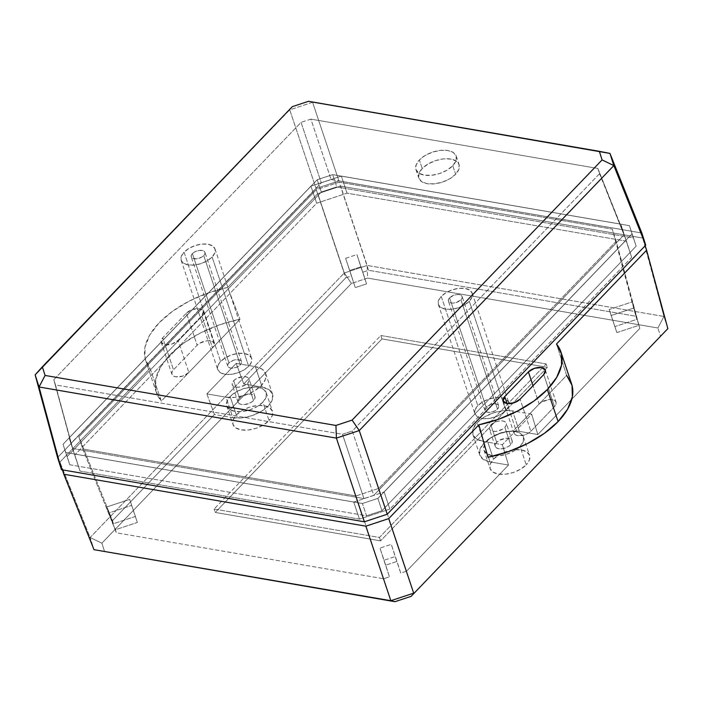 <?xml version="1.0" encoding="UTF-8"?>
<svg xmlns="http://www.w3.org/2000/svg" width="703" height="703" viewBox="0 0 703 703"><rect width="100%" height="100%" fill="white"/><g stroke="black" fill="none" stroke-linecap="round" stroke-linejoin="round"><path stroke-width="0.53" stroke-dasharray="3.52 2.64" d="M262.878 402.151A20.818 11.046 161.5 0 1 242.131 411.554A20.818 11.046 161.5 0 1 226.77 405.947A20.818 11.046 161.5 0 1 230.145 396.527L236.322 414.972A20.818 11.046 -18.5 0 0 232.939 424.392A20.818 11.046 -18.5 0 0 248.308 429.999A20.818 11.046 -18.5 0 0 269.047 420.596L262.878 402.151L257.201 406.554L249.89 409.858L242.069 411.563L234.925 411.404L229.547 409.41L226.744 405.877L226.955 401.36L230.145 396.527L235.83 392.125L243.133 388.821L250.953 387.125L258.098 387.283L263.484 389.277L266.279 392.801L266.068 397.327L262.878 402.151L269.047 420.596L263.37 424.999L256.059 428.303L248.238 430.008L241.094 429.849L235.716 427.855L232.921 424.322L233.132 419.805L236.322 414.972L241.999 410.57L249.31 407.265L257.131 405.569L264.275 405.728L269.653 407.722L272.448 411.246L272.237 415.772L269.047 420.596A20.818 11.046 -18.5 0 0 272.43 411.176A20.818 11.046 -18.5 0 0 257.061 405.569A20.818 11.046 -18.5 0 0 236.322 414.972L230.145 396.527A20.818 11.046 161.5 0 1 250.892 387.125A20.818 11.046 161.5 0 1 266.261 392.731A20.818 11.046 161.5 0 1 262.878 402.151M520.062 446.37A20.818 11.046 161.5 0 1 499.315 455.772A20.818 11.046 161.5 0 1 483.945 450.166A20.818 11.046 161.5 0 1 487.328 440.746L493.497 459.191A20.818 11.046 -18.5 0 0 490.123 468.611A20.818 11.046 -18.5 0 0 505.483 474.217A20.818 11.046 -18.5 0 0 526.231 464.815L520.062 446.37L514.376 450.772L507.074 454.076L499.253 455.781L492.109 455.623L486.722 453.628L483.928 450.096L484.139 445.57L487.328 440.746L493.005 436.343L500.316 433.039L508.137 431.334L515.281 431.493L520.659 433.487L523.463 437.02L523.252 441.546L520.062 446.37L526.231 464.815L520.554 469.217L513.243 472.521L505.422 474.226L498.278 474.059L492.9 472.065L490.096 468.541L490.307 464.015L493.497 459.191L499.183 454.788L506.485 451.484L514.306 449.779L521.45 449.938L526.837 451.932L529.631 455.465L529.421 459.982L526.231 464.815A20.818 11.046 -18.5 0 0 529.605 455.395A20.818 11.046 -18.5 0 0 514.245 449.788A20.818 11.046 -18.5 0 0 493.497 459.191L487.328 440.746A20.818 11.046 161.5 0 1 508.076 431.343A20.818 11.046 161.5 0 1 523.436 436.95A20.818 11.046 161.5 0 1 520.062 446.37M490.061 461.897L483.198 441.396A26.345 13.981 161.5 0 1 472.882 434.498A26.345 13.981 161.5 0 1 477.152 422.582L484.015 443.075A26.345 13.981 -18.5 0 0 479.736 454.99A26.345 13.981 -18.5 0 0 490.061 461.897L483.251 459.367L479.71 454.903L479.982 449.182L484.015 443.075L491.204 437.503L500.448 433.32L510.343 431.167L519.385 431.37L537.83 434.542L639.809 328.398L638.825 325.331L616.865 332.589L614.923 326.579L636.883 319.32L635.899 316.245L368.574 270.286L362.801 272.202L366.571 283.88L355.27 287.615L351.509 275.936L345.727 277.852L243.756 383.979L262.201 387.151L269.012 389.682L272.553 394.146L272.281 399.866L268.247 405.974L261.059 411.545L251.815 415.728L241.92 417.881L232.878 417.679L214.433 414.506L112.454 520.651L113.438 523.717L135.398 516.459L137.34 522.47L115.38 529.728L116.373 532.804L383.697 578.762L389.462 576.847L385.692 565.168L396.993 561.433L400.754 573.112L406.536 571.196L508.506 465.061L490.061 461.897L483.198 441.396L502.346 444.691L531.679 414.172L537.83 434.542L639.809 328.398L616.206 241.296L378.794 488.392L406.536 571.196L508.506 465.061L502.346 444.691L508.506 465.061L490.061 461.897M496.678 442.354A8.919 4.736 -18.5 0 0 495.228 446.387A8.919 4.736 -18.5 0 0 501.819 448.795A8.919 4.736 -18.5 0 0 510.703 444.762L504.877 427.345A8.919 4.736 161.5 0 1 495.984 431.37A8.919 4.736 161.5 0 1 489.402 428.971A8.919 4.736 161.5 0 1 490.852 424.928L496.678 442.354L490.852 424.928A8.919 4.736 161.5 0 1 499.745 420.904A8.919 4.736 161.5 0 1 506.327 423.311A8.919 4.736 161.5 0 1 504.877 427.345L510.703 444.762A8.919 4.736 -18.5 0 0 512.153 440.728A8.919 4.736 -18.5 0 0 505.571 438.321A8.919 4.736 -18.5 0 0 496.678 442.354L495.316 444.419L495.22 446.361L496.423 447.873L498.726 448.725L501.793 448.795L508.269 446.651L510.703 444.762L512.074 442.697L512.162 440.755L510.967 439.243L508.656 438.391L505.598 438.321L499.112 440.465L496.678 442.354M239.503 398.135A8.919 4.736 -18.5 0 0 238.053 402.169A8.919 4.736 -18.5 0 0 244.635 404.577A8.919 4.736 -18.5 0 0 253.528 400.552L247.702 383.126A8.919 4.736 161.5 0 1 238.809 387.16A8.919 4.736 161.5 0 1 232.218 384.752A8.919 4.736 161.5 0 1 233.668 380.718L239.503 398.135L233.668 380.718A8.919 4.736 161.5 0 1 242.561 376.685A8.919 4.736 161.5 0 1 249.143 379.093A8.919 4.736 161.5 0 1 247.702 383.126L253.528 400.552A8.919 4.736 -18.5 0 0 254.978 396.51A8.919 4.736 -18.5 0 0 248.387 394.111A8.919 4.736 -18.5 0 0 239.503 398.135L238.132 400.209L238.045 402.142L239.24 403.654L241.551 404.515L244.609 404.577L251.094 402.432L253.528 400.552L254.89 398.478L254.987 396.536L253.783 395.024L251.481 394.172L248.414 394.102L241.937 396.246L239.503 398.135M206.875 393.891L214.433 414.506L112.454 520.651L78.868 436.835L316.28 189.74L345.727 277.852L243.756 383.979L236.199 363.372L206.875 393.891L226.023 397.186L232.878 417.679A26.345 13.981 -18.5 0 0 261.129 411.501A26.345 13.981 -18.5 0 0 272.527 394.058A26.345 13.981 -18.5 0 0 262.201 387.151L255.347 366.658A26.345 13.981 161.5 0 1 265.664 373.565A26.345 13.981 161.5 0 1 254.275 391.009A26.345 13.981 161.5 0 1 226.023 397.186L232.878 417.679L214.433 414.506L206.875 393.891L226.023 397.186L235.066 397.388L244.96 395.235L254.205 391.053L261.393 385.481L265.426 379.374L265.699 373.644L262.157 369.189L255.347 366.658L236.199 363.372L243.756 383.979L262.201 387.151L255.347 366.658L236.199 363.372L206.875 393.891M115.38 529.728L108.666 512.979L106.733 506.968L112.454 520.651L78.868 436.835L82.787 448.989L116.373 532.804L108.666 512.979L131.628 505.387L137.34 522.47L115.38 529.728M400.754 573.112L395.218 556.565L383.917 560.3L389.462 576.847L383.697 578.762L355.955 495.958L378.794 488.392L406.536 571.196L400.754 573.112L391.281 544.359L400.754 573.112M636.883 319.32L632.173 301.921L639.809 328.398L616.206 241.296L612.287 229.143L636.883 319.32L632.173 301.921L609.211 309.505L614.923 326.579L636.883 319.32M351.509 275.936L345.621 258.326L356.913 254.591L362.801 272.202L368.574 270.286L339.127 182.174L316.28 189.74L345.727 277.852L351.509 275.936L345.621 258.326L351.509 275.936M74.325 454.015L353.741 502.056L384.137 491.995L625.969 240.285L620.758 224.116L341.342 176.075L310.946 186.146L69.105 437.846L80.037 471.098L74.826 454.929L316.658 203.22L347.054 193.158L626.47 241.191L631.681 257.36L389.849 509.069L359.453 519.13L80.037 471.098L359.453 519.13L389.849 509.069L384.137 491.995L353.741 502.056L359.453 519.13L353.741 502.056L74.325 454.015L69.105 437.846L80.037 471.098L74.325 454.015M616.206 241.296L378.794 488.392L355.955 495.958L82.787 448.989L78.868 436.835L316.28 189.74L339.127 182.174L612.287 229.143L616.206 241.296M368.574 270.286L339.127 182.174L612.287 229.143L635.899 316.245L368.574 270.286M82.787 448.989L116.373 532.804L383.697 578.762L355.955 495.958L82.787 448.989M645.169 245.76L642.709 238.053L340.639 186.119L317.782 193.668L227.667 287.465L207.886 293.063L189.133 301.156L172.551 311.271L159.168 322.774L149.783 334.971L144.985 347.106L145.064 358.442L150.011 368.284L59.904 462.073L62.4 469.876L59.904 462.073L150.011 368.284L161.356 401.097L240.004 319.241L227.667 287.465L317.782 193.668L344.285 272.984L351.421 283.441L101.882 543.173L104.633 551.785L101.882 543.173L90.133 537.523L94.017 549.676L90.133 537.523L344.285 272.984L351.421 283.441L101.882 543.173L90.133 537.523L59.904 462.073L90.133 537.514L344.285 272.984L367.133 265.435L344.294 272.984L317.782 193.668L340.639 186.119L642.709 238.053L663.957 316.464L657.911 328.002L367.607 278.089L351.421 283.441L367.607 278.089L367.133 265.435L663.957 316.464L657.911 328.002L660.671 336.614L657.911 328.002L367.607 278.089L367.142 265.426L340.639 186.119L367.142 265.426L663.957 316.464L667.85 328.626L663.957 316.464L645.169 245.76M186.4 313.116L192.49 309.505L199.52 308.775L203.36 311.367L201.761 315.761L178.114 340.375L172.015 343.987L164.985 344.716L161.154 342.124L162.744 337.73L186.4 313.116A9.772 5.185 161.5 0 1 196.137 308.705A9.772 5.185 161.5 0 1 203.343 311.332A9.772 5.185 161.5 0 1 201.761 315.761L212.499 347.862L240.004 319.241A83.323 44.21 -18.5 0 0 156.382 392.582A83.323 44.21 -18.5 0 0 161.356 401.097L150.011 368.284A83.323 44.21 161.5 0 1 145.644 360.472A83.323 44.21 161.5 0 1 227.667 287.465L240.004 319.241L219.802 324.751L200.592 332.897L183.597 343.161L169.906 354.883L160.381 367.326L155.635 379.69L155.969 391.193L161.356 401.097L188.852 372.476L182.754 376.096L175.732 376.817L173.21 375.885L171.892 374.224L171.989 372.107L173.492 369.84L197.139 345.226L199.801 343.161L206.91 340.806L210.259 340.885L212.789 341.816L214.099 343.477L214.002 345.595L212.499 347.862A9.772 5.185 -18.5 0 0 214.09 343.442A9.772 5.185 -18.5 0 0 206.875 340.814A9.772 5.185 -18.5 0 0 197.139 345.226L186.4 313.116L197.139 345.226L173.492 369.84A9.772 5.185 -18.5 0 0 171.901 374.26A9.772 5.185 -18.5 0 0 179.116 376.896A9.772 5.185 -18.5 0 0 188.852 372.476L212.499 347.862L201.761 315.761L178.114 340.375L188.852 372.476L178.114 340.375A9.772 5.185 161.5 0 1 168.369 344.786A9.772 5.185 161.5 0 1 161.163 342.15A9.772 5.185 161.5 0 1 162.744 337.73L173.492 369.84L162.744 337.73L186.4 313.116M69.105 437.846L310.946 186.146L316.658 203.22L74.826 454.929L69.105 437.846M310.946 186.146L341.342 176.075L347.054 193.158L316.658 203.22L310.946 186.146M341.342 176.075L620.758 224.116L626.47 241.191L347.054 193.158L341.342 176.075M620.758 224.116L631.681 257.36L620.758 224.116M625.969 240.285L384.137 491.995L389.849 509.069L631.681 257.36L625.969 240.285M547.303 367.335L380.578 540.871L215.241 512.452L381.975 338.916L547.303 367.335L546.161 363.926L379.435 537.461L214.099 509.034L380.833 335.498L381.975 338.916L215.241 512.452L214.099 509.034L215.241 512.452L380.578 540.871L379.435 537.461L380.578 540.871L547.303 367.335L381.975 338.916L380.833 335.498L546.161 363.926L547.303 367.335M556.495 344.004L566.636 375.402L515.484 428.637A9.772 5.185 -18.5 0 0 513.902 433.057L513.99 430.904L515.484 428.637L507.083 403.531L515.484 428.637L539.139 404.023L541.802 401.958L548.902 399.603L552.259 399.682L554.781 400.613L556.099 402.274L555.994 404.392L554.5 406.659L530.853 431.282L528.181 433.347L524.754 434.893L517.733 435.623L515.202 434.682L513.893 433.03A9.772 5.185 -18.5 0 0 521.116 435.693A9.772 5.185 -18.5 0 0 530.853 431.282L520.106 399.172L530.853 431.282L554.5 406.659A9.772 5.185 -18.5 0 0 556.082 402.239A9.772 5.185 -18.5 0 0 548.876 399.612A9.772 5.185 -18.5 0 0 539.139 404.023L533.015 385.736L539.139 404.023L566.636 375.402L556.495 344.004M366.571 283.88L356.913 254.591L366.571 283.88L355.27 287.615L345.621 258.326L356.913 254.591L360.85 266.806L349.558 270.541L360.85 266.806L366.571 283.88M616.865 332.589L611.144 315.515L634.106 307.923L638.825 325.331L616.865 332.589L609.211 309.505L611.144 315.515L634.106 307.923L632.173 301.921L609.211 309.505L616.865 332.589M385.692 565.168L379.98 548.085L389.462 576.847L385.692 565.168L396.993 561.433L391.281 544.359L395.218 556.565L383.917 560.3L379.98 548.085L391.281 544.359L379.98 548.085L385.692 565.168M135.398 516.459L129.686 499.385L106.733 506.968L113.438 523.717L135.398 516.459L137.34 522.47L129.686 499.385L106.733 506.968L108.666 512.979L131.628 505.387L129.686 499.385L135.398 516.459M571.601 383.917A83.323 44.21 -18.5 0 0 566.636 375.402M543.762 374.558L554.5 406.659L543.762 374.558M519.385 431.37A26.345 13.981 -18.5 0 0 484.015 443.075L477.152 422.582A26.345 13.981 161.5 0 1 512.531 410.877L519.385 431.37L537.83 434.542L531.679 414.172L512.531 410.877L519.385 431.37M483.198 441.396L502.346 444.691L531.679 414.172L512.531 410.877L503.489 410.675L493.594 412.828L484.341 417.011L477.152 422.582L473.119 428.689L472.855 434.41L476.397 438.874L483.198 441.396M490.852 424.928L496.415 421.633L499.771 420.904L502.83 420.965L505.141 421.826L506.336 423.338L506.248 425.271L504.877 427.345L502.443 429.234L495.958 431.378L492.9 431.308L490.589 430.456L489.393 428.944L489.481 427.002L490.852 424.928M233.668 380.718L236.103 378.829L242.588 376.685L245.655 376.755L247.957 377.608L249.152 379.119L249.064 381.061L247.702 383.126L245.268 385.016L238.783 387.16L235.716 387.089L233.414 386.237L232.21 384.726L232.306 382.784L233.668 380.718M214.099 509.034L379.435 537.461L546.161 363.926L380.833 335.498L214.099 509.034M452.776 165.697L455.632 174.239A21.248 11.274 -18.5 0 0 459.077 164.625A21.248 11.274 -18.5 0 0 443.4 158.904A21.248 11.274 -18.5 0 0 422.231 168.5L419.375 159.959A21.248 11.274 161.5 0 1 440.544 150.363A21.248 11.274 161.5 0 1 456.221 156.092A21.248 11.274 161.5 0 1 452.776 165.697L456.027 160.776L456.247 156.154L453.391 152.56L447.899 150.521L440.605 150.363L432.626 152.094L425.166 155.468L419.375 159.959L416.123 164.889L415.904 169.502L418.76 173.105L424.252 175.135L431.537 175.302L439.524 173.562L446.976 170.196L452.776 165.697A21.248 11.274 161.5 0 1 431.607 175.293A21.248 11.274 161.5 0 1 415.93 169.572A21.248 11.274 161.5 0 1 419.375 159.959L422.231 168.5A21.248 11.274 -18.5 0 0 418.786 178.114A21.248 11.274 -18.5 0 0 434.463 183.834A21.248 11.274 -18.5 0 0 455.632 174.239L452.776 165.697M228.976 362.915A7.223 3.831 -18.5 0 0 227.798 366.184A7.223 3.831 -18.5 0 0 233.132 368.126A7.223 3.831 -18.5 0 0 240.329 364.866L203.756 255.567A7.223 3.831 161.5 0 1 196.559 258.827A7.223 3.831 161.5 0 1 191.234 256.885A7.223 3.831 161.5 0 1 192.402 253.616L228.976 362.915L227.869 364.585L227.79 366.158L228.765 367.379L230.628 368.073L235.821 367.537L240.329 364.866L241.437 363.187L241.507 361.623L240.54 360.393L236.19 359.646L233.475 360.235L228.976 362.915L192.402 253.616A7.223 3.831 161.5 0 1 199.599 250.356A7.223 3.831 161.5 0 1 204.933 252.298A7.223 3.831 161.5 0 1 203.756 255.567L240.329 364.866A7.223 3.831 -18.5 0 0 241.498 361.597A7.223 3.831 -18.5 0 0 236.173 359.655A7.223 3.831 -18.5 0 0 228.976 362.915M212.104 256.999L248.677 366.298A17.847 9.473 -18.5 0 0 251.577 358.222A17.847 9.473 -18.5 0 0 238.405 353.416A17.847 9.473 -18.5 0 0 220.619 361.474L184.054 252.175A17.847 9.473 161.5 0 1 201.831 244.126A17.847 9.473 161.5 0 1 215.004 248.924A17.847 9.473 161.5 0 1 212.104 256.999L214.846 252.86L215.021 248.985L212.622 245.962L208.009 244.249L201.893 244.117L195.188 245.575L188.922 248.405L184.054 252.175L181.321 256.323L181.137 260.198L183.536 263.221L188.149 264.926L194.274 265.066L200.979 263.607L207.236 260.778L212.104 256.999A17.847 9.473 161.5 0 1 194.327 265.057A17.847 9.473 161.5 0 1 181.154 260.251A17.847 9.473 161.5 0 1 184.054 252.175L220.619 361.474L225.487 357.704L231.753 354.874L238.458 353.416L244.582 353.547L249.196 355.261L251.595 358.284L251.41 362.159L248.677 366.298L243.809 370.077L237.544 372.906L230.839 374.365L224.714 374.224L220.109 372.52L217.71 369.497L217.886 365.613L220.619 361.474A17.847 9.473 -18.5 0 0 217.728 369.55A17.847 9.473 -18.5 0 0 230.892 374.356A17.847 9.473 -18.5 0 0 248.677 366.298L212.104 256.999M486.151 407.125A7.223 3.831 -18.5 0 0 484.982 410.394A7.223 3.831 -18.5 0 0 490.307 412.345A7.223 3.831 -18.5 0 0 497.504 409.084L460.94 299.786A7.223 3.831 161.5 0 1 453.743 303.046A7.223 3.831 161.5 0 1 448.409 301.095A7.223 3.831 161.5 0 1 449.586 297.826L486.151 407.125L485.044 408.803L484.973 410.376L485.94 411.598L487.812 412.292L493.005 411.756L497.504 409.084L498.612 407.406L498.691 405.833L497.715 404.612L495.852 403.917L493.374 403.865L490.659 404.453L486.151 407.125L449.586 297.826A7.223 3.831 161.5 0 1 456.783 294.566A7.223 3.831 161.5 0 1 462.108 296.517A7.223 3.831 161.5 0 1 460.94 299.786L497.504 409.084A7.223 3.831 -18.5 0 0 498.682 405.816A7.223 3.831 -18.5 0 0 493.348 403.865A7.223 3.831 -18.5 0 0 486.151 407.125M469.288 301.218L505.861 410.517A17.847 9.473 -18.5 0 0 508.752 402.441A17.847 9.473 -18.5 0 0 495.589 397.634A17.847 9.473 -18.5 0 0 477.803 405.693L441.229 296.394A17.847 9.473 161.5 0 1 459.015 288.335A17.847 9.473 161.5 0 1 472.188 293.142A17.847 9.473 161.5 0 1 469.288 301.218L472.021 297.079L472.205 293.204L469.806 290.181L465.193 288.467L459.068 288.335L452.363 289.794L446.097 292.624L441.229 296.394L438.496 300.533L438.321 304.408L440.711 307.431L445.324 309.144L451.449 309.285L458.154 307.826L464.419 304.988L469.288 301.218A17.847 9.473 161.5 0 1 451.502 309.276A17.847 9.473 161.5 0 1 438.338 304.469A17.847 9.473 161.5 0 1 441.229 296.394L477.803 405.693L482.671 401.923L488.937 399.084L495.641 397.634L501.766 397.766L506.38 399.48L508.77 402.503L508.594 406.378L505.861 410.517L500.993 414.287L494.727 417.116L488.023 418.575L481.898 418.443L477.284 416.73L474.885 413.707L475.07 409.831L477.803 405.693A17.847 9.473 -18.5 0 0 474.903 413.768A17.847 9.473 -18.5 0 0 488.075 418.575A17.847 9.473 -18.5 0 0 505.861 410.517L469.288 301.218M597.858 168.465L599.536 173.694L352.291 431.027L342.466 434.278L55.475 384.936L53.806 379.708L301.051 122.366L310.875 119.123L597.858 168.465L622.366 229.626L331.122 179.555L321.297 182.798L71.038 443.277L72.708 448.505L363.952 498.576L373.785 495.334L624.044 234.855L597.858 168.465L622.366 229.626L331.122 179.555L310.875 119.123L301.051 122.366L321.297 182.798L331.122 179.555L310.875 119.123L597.858 168.465M57.567 457.548L316.086 188.483L338.934 180.935L641.839 233.009L338.934 180.935L312.589 102.295L609.958 153.421L312.589 102.295L289.741 109.844L316.086 188.483L57.567 457.548M636.145 246.164L633.517 237.948L336.755 186.928L321.324 192.024L67.163 456.563L69.79 464.78L366.553 515.8L381.984 510.703L636.145 246.164L629.405 225.654L632.032 233.862L377.863 498.401L362.432 503.506L65.669 452.477L63.042 444.27L317.211 179.731L332.642 174.634L629.405 225.654L636.145 246.164L632.032 233.862L377.863 498.401L362.432 503.506L65.669 452.477L63.042 444.27L317.211 179.731L332.642 174.634L629.405 225.654L633.517 237.948L336.755 186.928L332.642 174.634L336.755 186.928L321.324 192.024L317.211 179.731L321.324 192.024L67.163 456.563L63.042 444.27L69.79 464.78L65.669 452.477L69.79 464.78L366.553 515.8L362.432 503.506L366.553 515.8L381.984 510.703L377.863 498.401L381.984 510.703L636.145 246.164M35.15 374.831L289.741 109.844L316.086 188.483L338.934 180.935L312.589 102.295L308.494 101.302L312.58 102.295L289.741 109.844L35.15 374.831M292.307 106.654L289.75 109.844L292.307 106.654M72.708 448.505L53.806 379.708L72.708 448.505L363.952 498.576L342.466 434.278L352.291 431.027L373.785 495.334L363.952 498.576L342.466 434.278L55.475 384.936L72.708 448.505M53.806 379.708L301.051 122.366L321.297 182.798L71.038 443.277L53.806 379.708M599.536 173.694L352.291 431.027L373.785 495.334L624.044 234.855L599.536 173.694M449.586 297.826L454.085 295.155L456.801 294.566L459.279 294.619L461.15 295.313L462.117 296.534L462.047 298.107L460.94 299.786L456.432 302.457L453.716 303.046L451.238 302.993L449.375 302.299L448.4 301.077L448.479 299.504L449.586 297.826M192.402 253.616L194.371 252.087L199.626 250.347L203.967 251.094L204.942 252.324L204.863 253.888L203.756 255.567L201.787 257.096L196.541 258.827L192.191 258.08L191.225 256.859L191.295 255.286L192.402 253.616M455.632 174.239L449.832 178.729L442.38 182.103L434.392 183.834L427.108 183.676L421.615 181.638L418.76 178.044L418.979 173.43L422.231 168.5L428.03 164.01L435.482 160.636L443.461 158.896L450.755 159.063L456.247 161.092L459.103 164.695L458.883 169.309L455.632 174.239M226.77 405.947L232.939 424.392M483.945 450.166L490.123 468.611M479.736 454.99L472.882 434.498M495.228 446.387L489.402 428.971M238.053 402.169L232.218 384.752M254.978 396.51L249.143 379.093M512.153 440.728L506.327 423.311M156.382 392.582L145.644 360.472M203.343 311.332L214.09 343.442M161.163 342.15L171.901 374.26M503.155 400.956L513.902 433.057M545.343 370.138L556.082 402.239M265.664 373.565L272.527 394.058M523.436 436.95L529.605 455.395M266.261 392.731L272.43 411.176M456.221 156.092L459.077 164.625M227.798 366.184L191.234 256.885M215.004 248.924L251.577 358.222M484.982 410.394L448.409 301.095M472.188 293.142L508.752 402.441M438.338 304.469L474.903 413.768M498.682 405.816L462.108 296.517M181.154 260.251L217.728 369.55M241.498 361.597L204.933 252.298M415.93 169.572L418.786 178.114"/><path stroke-width="1.05" d="M566.636 375.402L572.022 385.314L572.356 396.817L567.602 409.181L558.085 421.615L544.386 433.347L527.399 443.602L508.19 451.748L487.987 457.258L478.84 424.823L388.724 518.621L365.868 526.169L390.842 600.705L94.017 549.676L63.797 474.235L94.017 549.676L394.937 601.698L411.123 596.346L394.937 601.698L94.017 549.676L394.937 601.698L390.842 600.705L365.868 526.169L63.797 474.235L62.4 469.876L63.797 474.235L365.868 526.169L388.724 518.621L478.84 424.823L487.987 457.258A83.323 44.21 -18.5 0 0 558.085 421.615L547.338 389.515A83.323 44.21 161.5 0 1 478.84 424.823L498.62 419.234L517.373 411.132L533.946 401.018L547.338 389.515L556.723 377.318L561.521 365.182L561.442 353.846L556.495 344.004L646.602 250.215L645.169 245.76L646.602 250.215L556.495 344.004A83.323 44.21 161.5 0 1 560.862 351.816A83.323 44.21 161.5 0 1 547.338 389.515L558.085 421.615A83.323 44.21 -18.5 0 0 571.601 383.917L560.862 351.816M520.106 399.172L514.016 402.784L506.986 403.513L503.146 400.921L504.745 396.527L528.392 371.913L534.491 368.302L541.512 367.572L545.352 370.165L543.762 374.558L520.106 399.172A9.772 5.185 161.5 0 1 510.369 403.584A9.772 5.185 161.5 0 1 503.155 400.956A9.772 5.185 161.5 0 1 504.745 396.527L507.083 403.531L504.745 396.527L528.392 371.913L533.015 385.736L528.392 371.913A9.772 5.185 161.5 0 1 538.129 367.502A9.772 5.185 161.5 0 1 545.343 370.138A9.772 5.185 161.5 0 1 543.762 374.558L520.106 399.172M411.123 596.346L667.85 328.626L411.123 596.346L667.85 328.626L646.602 250.215L667.85 328.626L411.123 596.346M390.85 600.705L413.689 593.156L390.85 600.705M388.724 518.621L413.689 593.156L388.724 518.621M645.732 245.171L387.221 514.245L364.365 521.793L61.46 469.709L57.567 457.548L35.15 374.831L39.043 386.984L61.46 469.709L364.365 521.793L336.403 438.118L39.043 386.993L61.46 469.709L57.567 457.548L35.15 374.831L292.307 106.654L308.494 101.302L599.343 151.312L602.093 159.924L352.115 420.104L335.937 425.456L45.089 375.446L42.329 366.834L292.307 106.654L308.494 101.302L609.949 153.421L641.839 233.009L645.732 245.171L613.842 165.583L359.251 430.561L387.221 514.245L645.732 245.171L613.842 165.583L609.949 153.421L641.839 233.009L645.732 245.171M359.242 430.561L387.221 514.245L364.365 521.793L336.403 438.118L359.251 430.561L613.842 165.583L602.093 159.924L599.343 151.312L609.958 153.421L613.842 165.574L602.093 159.924L352.115 420.104L359.242 430.561L336.412 438.11L335.937 425.456L45.089 375.446L39.043 386.984L35.15 374.831L42.329 366.834L45.089 375.446L39.043 386.984L336.403 438.118L335.937 425.456L352.115 420.104L359.242 430.561"/></g></svg>
